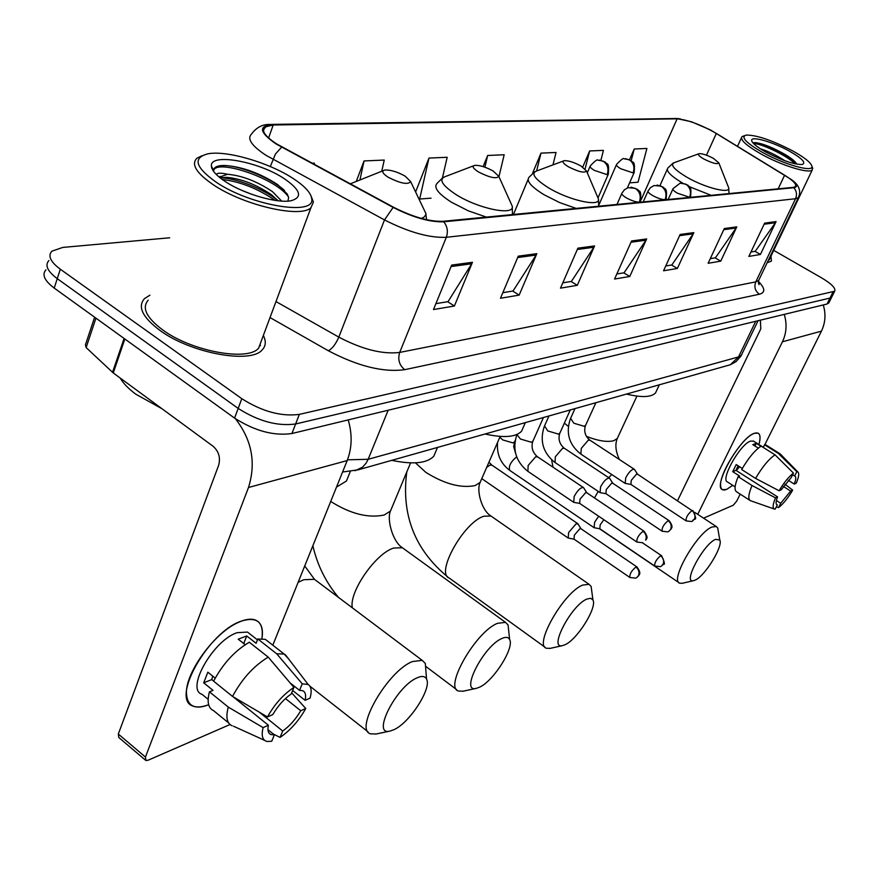<?xml version="1.0" encoding="UTF-8"?>
<svg xmlns="http://www.w3.org/2000/svg" width="879" height="879" viewBox="0 0 879 879"><rect width="100%" height="100%" fill="white"/><g stroke="black" fill="none" stroke-linecap="round" stroke-linejoin="round"><path stroke-width="1.32" d="M45.95 269.82C41.698 274.578 44.455 280.665 54.223 288.081L234.561 418.096C254.745 430.963 273.863 436.105 291.927 433.523L827.04 304.035L829.106 302.365M169.658 237.791L62.783 247.428L51.883 251.185C47.653 255.822 50.466 261.832 60.299 269.205L241.802 398.692L238.176 408.416C258.415 421.272 277.566 426.447 295.63 423.975L830.007 298.069L832.05 296.421L830.007 298.069L295.63 423.975C277.566 426.447 258.415 421.272 238.176 408.416L57.256 278.665L238.176 408.416L234.561 418.096M48.905 260.525C44.675 265.216 47.455 271.27 57.256 278.665C47.455 271.27 44.675 265.216 48.905 260.525M159.879 330.372C190.754 353.281 250.79 364.181 262.228 349.853C265.865 346.029 266.238 341.239 263.337 335.481C266.238 341.239 265.865 346.029 262.228 349.853C250.79 364.181 190.754 353.281 159.879 330.372C142.508 317.297 137.366 306.727 144.453 298.651C137.366 306.727 142.508 317.297 159.879 330.372M260.47 345.645L259.953 344.557L260.47 345.645M767.158 262.733L771.432 261.129L771.004 256.108L771.432 261.129L767.158 262.733M276.577 143.859C265.073 136.311 261.151 130.696 264.821 127.037L273.226 124.994L677.116 118.83C687.839 119.808 700.915 124.664 716.341 133.421L784.617 175.207C793.297 180.656 796.89 184.447 795.407 186.59L793.199 187.37L442.95 221.31C429.381 221.75 412.921 217.058 393.583 207.268L276.577 143.859M275.918 143.87L393.122 207.4C412.954 217.454 429.82 222.244 443.741 221.805L793.814 187.71C798.099 187.029 797.209 184.26 791.144 179.415L710.441 129.916L691.399 121.752L676.544 118.511L272.501 124.543C258.173 125.84 259.305 132.29 275.918 143.87M149.924 295.179L144.453 298.651L149.924 295.179M241.802 398.692C262.096 411.526 281.28 416.756 299.343 414.383L834.632 291.246C836.05 288.367 831.633 283.851 821.371 277.731L773.751 250.383M736.789 226.87L720.736 261.151L708.133 263.282L724.307 228.54L736.789 226.87L736.13 228.013L723.78 229.683M776.069 221.607L760.412 254.47L748.864 256.415L764.642 223.134L776.069 221.607L775.432 222.706L764.126 224.233M594.578 245.933L577.294 285.323L560.494 288.147L577.888 248.164L594.578 245.933L593.863 247.252L577.316 249.482M536.838 253.668L519.159 295.113L500.481 298.256L518.269 256.163L536.838 253.668L536.113 255.053L517.687 257.547M472.452 262.305L454.388 306.024L433.49 309.54L451.652 265.084L472.452 262.305L471.704 263.766L451.059 266.557M693.828 232.627L677.368 268.458L663.557 270.787L680.137 234.462L693.828 232.627L693.146 233.825L679.599 235.66M646.636 238.956L629.771 276.478L614.575 279.039L631.561 240.978L646.636 238.956L645.944 240.209L631.001 242.23M600.928 160.176L603.433 150.364L589.644 150.968L582.733 167.098M629.595 182.865L638.044 182.217L646.889 148.441L634.231 149.001L629.595 159.593M442.456 177.822L447.18 157.275L428.963 158.077L415.602 191.974M381.772 171.229L384.233 160.055L364.049 160.945L356.369 181.151M314.111 164.351L314.363 163.142L312.056 163.241M552.968 164.889L556.044 152.463L540.981 153.122L532.663 173.02M498.942 176.679L504.183 154.748L487.658 155.484L483.131 166.614M629.771 276.478L623.749 272.842M616.827 273.984L624.068 272.798L645.944 240.209M677.368 268.458L671.556 265.008M665.766 265.963L671.853 264.964L693.146 233.825M454.388 306.024L447.686 301.717M435.896 303.64L448.026 301.662L471.704 263.766M519.159 295.113L512.699 291.048M502.843 292.674L513.028 291.004L536.113 255.053M577.294 285.323L571.064 281.489M562.802 282.84L571.394 281.434L593.863 247.252M760.412 254.47L754.973 251.328M750.963 251.987L755.259 251.284L775.432 222.706M720.736 261.151L715.11 257.866M710.287 258.657L715.407 257.822L736.13 228.013M487.658 155.484L484.889 167.197M428.963 158.077L419.657 199.039L418.833 198.731M431.073 198.16L419.657 199.039M364.049 160.945L359.972 179.745M540.981 153.122L536.64 170.867M589.644 150.968L585.106 168.933M634.231 149.001L631.221 160.582M208.653 704.716C194.182 710.056 186.777 705.903 186.425 692.267C186.37 671.589 214.091 633.726 236.934 623.068L241.692 621.003C257.217 616.41 263.964 622.277 261.931 638.626C263.469 629.045 261.426 622.914 255.8 620.2C252.163 618.662 247.46 618.926 241.692 621.003C208.762 631.1 169.889 699.695 193.182 706.145C197.215 707.749 202.368 707.265 208.653 704.716M235.363 418.668C251.855 439.819 256.228 462.761 248.504 487.493L145.442 757.061L145.881 760.5L148.046 760.247L230.023 724.527M348.194 419.909C352.402 434.303 352.072 447.861 347.194 460.563L272.809 645.175M145.277 759.994L118.797 737.503L118.302 734.031L218.607 465.398C220.673 457.783 218.849 451.421 213.136 446.301L113.259 372.949L86.142 347.579L85.428 344.843L94.624 317.209M267.963 729.68L274.358 734.844L270.941 734.602C268.194 733.416 267.348 730.295 268.392 725.241L233.089 696.761M213.663 681.082L211.795 679.577L212.718 676.127M232.528 696.432L267.469 716.945L272.754 714.616C277.874 705.892 284.027 699.014 291.213 693.97L293.927 687.411L268.238 657.129L249.306 642.241C234.825 650.735 222.925 663.711 213.619 681.17L232.528 696.432C241.934 678.907 253.833 665.799 268.238 657.129M208.147 699.299L202.071 694.355C185.304 689.575 213.201 640.253 237.088 632.704L247.471 632.067L250.361 634.33M245.197 644.681L238.209 639.176L246.746 635.956L256.097 643.285L257.811 638.978L265.37 639.374L268.589 641.89M290.114 682.917L299.563 690.367L302.266 683.829L276.676 653.767L257.811 638.978M276.676 653.767L284.148 654.042L288.51 658.81M267.469 716.945C274.644 704.134 283.467 694.289 293.927 687.411M302.266 683.829L308.177 684.51C311.331 686.686 311.968 691.224 310.089 698.102L305.09 700.31L292.652 690.487M285.455 698.574L300.75 710.737L305.749 708.496L291.674 692.872M305.749 708.496C298.86 720.802 290.301 730.438 280.082 737.404L282.719 731.02L259.25 712.122M273.523 734.163L280.082 737.404M299.563 690.367L302.651 690.674C305.431 691.938 306.244 695.146 305.09 700.31M300.75 710.737C295.783 719.187 289.773 725.955 282.719 731.02M215.201 678.127L207.84 672.193L203.697 682.807L213.026 690.367L209.444 691.817L228.287 707.101L263.107 727.614L268.392 725.241M228.65 722.967L213.553 710.639C208.213 708.166 206.84 701.892 209.444 691.817M232.122 725.801C226.881 723.406 225.595 717.176 228.287 707.101M274.358 734.844L271.721 741.261L267.062 741.48C262.447 740.25 261.129 735.635 263.107 727.614M203.697 682.807L211.795 679.577M243.747 643.538L246.746 635.956M292.443 178.041C268.524 162.483 226.738 150.265 208.202 153.759C192.468 157.682 195.127 167.164 216.157 182.184C250.867 205.807 315.638 216.333 311.715 198.764C310.968 192.754 304.541 185.843 292.443 178.041M201.928 155.748L197.028 158.143C190.787 164.164 196.248 173.064 213.399 184.832C243.813 205.466 301.014 218.453 310.957 207.675L313.407 202.071L311.078 196.028M148.21 300.178C141.574 307.771 146.397 317.693 162.714 329.944C191.633 351.38 247.845 361.61 258.613 348.183L261.448 340.569M120.126 377.992C123.28 383.376 128.521 388.782 135.849 394.221L161.945 408.713M216.267 174.449C217.421 172.844 221.167 172.789 227.518 174.273C242.033 175.547 257.031 181.349 272.512 191.666L281.632 201.093M220.321 178.019L226.441 177.327C240.956 178.58 255.954 184.37 271.413 194.698L278.16 200.786M241.67 190.314L252.13 194.457M227.518 174.273L219.289 177.184M225.463 181.678C243.922 194.006 277.204 203.609 290.96 200.764C302.98 197.368 300.662 189.941 283.994 178.492C258.239 161.286 209.477 152.594 211.41 166.175C211.817 170.57 216.498 175.734 225.463 181.678M287.927 201.115L288.631 197.599L287.213 193.973L277.709 184.634C260.129 173.24 242.637 166.856 225.211 165.483C218.673 165.307 214.883 166.56 213.85 169.24L213.751 170.515L211.41 166.175M213.278 170.922L213.531 170.119M213.773 169.702L214.817 168.669C223.749 161.022 276.753 179.492 288.488 196.907M222.233 179.459C240.275 181.656 257.899 188.633 275.127 200.379M221.211 165.571L224.442 165.549C240.308 165.67 271.567 178.261 284.543 190.501M220.926 177.811C236.121 178.107 264.535 189.26 278.083 200.775M394.177 729.592C409.966 722.472 431.985 688.081 426.546 679.038C425.04 676.094 421.865 675.698 417.02 677.863C396.121 686.433 371.048 736.272 390.045 731.075L394.177 729.592M376.201 733.987L370.575 733.833C353.841 729.867 387.617 671.149 412.317 661.59L422.184 660.338L425.315 663.447L425.996 672.017M405.263 176.218C397.363 171.801 390.551 169.746 384.826 170.043C381.321 171.02 382.42 173.416 388.111 177.206C400.384 183.458 407.9 184.942 410.68 181.656L405.263 176.218M336.503 487.109L346.447 481.033L349.424 473.671M479.604 687.169C493.613 680.917 514.578 647.68 509.633 639.516C508.403 637.066 505.832 636.726 501.898 638.484C483.703 645.889 459.662 692.96 476.264 688.367L479.604 687.169M463.288 691.18L458.53 691.059C443.774 687.543 475.803 631.649 497.503 623.332L505.491 622.354L508.062 624.947L508.765 631.474M493.317 171.119C485.9 167.043 479.703 165.12 474.737 165.351C471.759 166.23 473.012 168.438 478.517 171.976C489.691 177.646 496.448 179.096 498.789 176.338L493.317 171.119M391.759 460.343C412.921 464.738 426.93 463.365 433.786 456.223L436.149 450.619M565.186 644.67C577.481 639.253 597.379 607.257 592.951 599.983L590.688 598.258L586.798 599.093C571.119 605.411 548.177 649.636 562.538 645.615L565.186 644.67M550.375 648.328L546.43 648.252C533.553 645.164 563.846 592.204 582.7 585.073L589.062 584.315L591.127 586.447L591.776 591.248M581.03 166.043C574.086 162.307 568.493 160.516 564.23 160.681C561.725 161.461 563.109 163.494 568.383 166.768C578.514 171.877 584.557 173.295 586.513 171.009L581.03 166.043M485.054 434.006C503.689 438.127 515.863 437.193 521.566 431.215L523.401 427.051M695.322 580.041C705.156 575.811 723.428 545.947 719.791 540.003L715.594 539.332C703.42 544.156 682.28 583.92 693.52 580.678L695.322 580.041M682.554 583.227L679.72 583.195C669.501 580.777 697.124 532.509 711.968 527.015L716.297 526.532L717.714 528.037L718.198 530.861M713.418 158.374C707.243 155.143 702.497 153.561 699.179 153.649C697.322 154.286 698.838 156.044 703.716 158.934C712.331 163.23 717.374 164.56 718.835 162.901L713.418 158.374M626.507 394.067C641.659 397.726 651.339 397.341 655.536 392.902L656.712 390.397M578.217 524.247L576.25 523.664L568.625 532.52L568.197 538.058L574.064 539.168M577.921 523.763L581.03 528.795L579.832 528.729L574.339 535.146L574.009 539.135L629.76 577.404M598.676 516.226L594.611 522.269L594.116 527.719L599.863 528.784M603.851 519.72L600.192 524.818L599.819 528.751L654.613 565.955M583.898 488.186L583.315 487.493C580.481 487.46 577.437 490.471 574.152 496.514L573.734 502.338L579.733 503.425M583.59 487.691L586.798 492.789L585.601 492.69L579.986 499.184L579.668 503.392L636.77 541.958M609.916 478.758L609.378 478.132C606.697 478.11 603.763 481.044 600.566 486.911L600.082 492.647L605.95 493.69M609.641 478.319L612.806 483.285L611.696 483.197L606.268 489.515L605.895 493.657L662.008 531.125M634.704 469.782L634.209 469.221C631.671 469.21 628.837 472.056 625.727 477.769L625.167 483.406L630.924 484.417M637.583 474.242L636.55 474.155L631.287 480.308L630.869 484.384L686.016 520.818M726.658 489.405C722.967 490.867 720.956 489.658 720.626 485.779C719.044 474.21 741.239 438.819 753.259 433.786L754.424 433.281C759.797 431.743 761.291 435.49 758.918 444.521C760.654 438.258 760.379 434.468 758.094 433.149L754.424 433.281C740.107 437.27 712.188 486.933 722.582 489.713L726.658 489.405L732.756 485.351L726.658 489.405M784.255 314.396C787.134 323.955 786.529 333.086 782.442 341.788L697.75 514.336M823.26 304.947C826.018 314.089 825.403 322.824 821.436 331.141L764.796 444.774M740.195 494.119L736.734 501.074L733.35 505.172L703.552 518.16M677.621 500.536L760.796 328.867L760.39 320.165M776.41 504.238L776.926 504.722C775.641 503.942 775.86 501.349 777.596 496.921L735.987 470.353L738.096 465.771M755.599 478.418L779.091 490.757L781.2 489.823L791.254 477.484L793.484 473.1L775.025 454.828L761.137 446.103C754.709 450.433 748.227 458.245 741.689 469.551L755.599 478.418C762.181 467.079 768.653 459.223 775.025 454.828M735.108 486.867L727.515 481.978C720.022 479.912 740.162 444.071 750.567 441.082L753.611 441.192M758.335 448.125L752.798 444.642L756.27 443.335L760.906 446.246M792.627 474.781L794.605 476.033L796.824 471.671L778.431 453.465L764.576 444.785L763.258 447.433M764.576 444.785L766.389 445.257M778.431 453.465L780.629 454.355M779.091 490.757C784.002 482.505 788.804 476.627 793.484 473.1M796.824 471.671L797.868 471.968C799.363 473.363 798.835 477.099 796.264 483.164L794.231 484.065L788.243 480.286M783.365 486.439L790.65 491.064L792.693 490.152L784.98 484.197M792.693 490.152C787.903 498.195 783.189 504.008 778.541 507.59L780.728 503.293L776.41 500.525M776.344 506.798L778.541 507.59M794.605 476.033L794.946 476.132C796.242 476.956 796 479.593 794.231 484.065M790.65 491.064L780.728 503.293M742.305 468.452L736.217 464.573L732.712 471.66L739.602 476.066L738.162 476.649L752.039 485.527L775.487 497.866L777.596 496.921M749.864 500.349L736.613 491.811C734.119 490.207 734.635 485.153 738.162 476.649M774.245 509.018L750.303 500.634C747.875 499.074 748.447 494.042 752.039 485.527M777.344 504.843L775.157 509.15L774.465 509.095C772.41 508.238 772.751 504.491 775.487 497.866M739.613 466.727L736.305 470.562M732.712 471.66L735.987 470.353M754.94 445.994L756.27 443.335M792.539 150.814C771.905 140.179 756.423 134.937 746.084 135.091C740.492 137.047 746.007 142.827 762.609 152.441C784.628 164.802 813.866 172.844 811.91 166.197C810.856 162.538 804.406 157.407 792.539 150.814M744.436 135.685L741.931 136.695C739.942 139.827 746.348 145.617 761.148 154.067C781.574 165.516 809.251 174.042 812.262 169.955L812.207 166.988M760.445 148.848C766.895 150.716 774.289 154.199 782.607 159.275L784.771 160.692M766.202 152.254C782.277 160.56 794.286 164.648 802.197 164.494C806.384 162.846 802.033 158.352 789.155 151.001C772.586 141.761 750.446 135.553 751.666 140.596C752.336 143.299 757.182 147.178 766.202 152.254M796.473 163.604C794.836 161.132 791.265 158.209 785.749 154.836C772.806 147.496 762.631 143.42 755.215 142.607L753.402 142.837M768.103 260.755L769.751 258.712M753.611 143.607C759.489 142.936 786.035 154.814 795.143 163.846M754.171 142.64L754.643 142.64C761.741 142.585 788.979 155.231 796.682 163.977M291.927 433.523L299.343 414.383M54.223 288.081L60.299 269.205M827.04 304.035L832.973 292.092M347.491 459.816L368.158 459.288L388.155 410.24M355.083 470.748L362.587 467.156L366.082 463.222L368.158 459.288L738.536 356.929L755.731 321.296M727.362 365.587L730.35 364.741L738.536 356.929L741.371 355.325L742.085 353.841M273.226 124.994L268.589 137.959M793.814 187.71C796.638 190.974 797.22 194.644 795.55 198.731L446.323 237.297C429.359 238.033 408.746 232.243 384.497 219.926L265.963 155.286C251.68 145.815 246.845 138.75 251.482 134.091C256.349 127.499 262.403 124.28 269.666 124.433L272.501 124.543M281.61 147.189L275.446 154.023L270.314 166.549M393.122 207.4L384.497 219.926L338.811 337.118C362.313 349.424 382.607 354.523 399.703 352.424L446.323 237.297C448.279 231.595 447.422 226.43 443.741 221.805M798.813 196.599L798.275 197.731L795.55 198.731L755.775 281.884L758.632 280.522L759.28 279.17M676.544 118.511L271.71 124.4M262.502 130.531L267.612 125.038M758.401 281.434C765.191 288.312 765.532 292.575 759.423 294.223L404.703 369.674C383.354 372.575 357.918 366.279 328.394 350.776L270.018 317.561M275.973 301.563L338.811 337.118C335.833 344.008 332.35 348.567 328.394 350.776M404.703 369.674C399.253 365.181 397.583 359.434 399.703 352.424L755.775 281.884C753.918 286.972 755.138 291.081 759.423 294.223M784.617 175.207L778.168 188.82M716.341 133.421L706.452 155.187M677.116 118.83L641.055 199.962M347.194 460.563L248.504 487.493M124.851 338.997L113.259 372.949M118.302 734.031L145.442 757.061M112.523 372.344L124.093 338.459M95.943 318.154L86.142 347.579M317.088 581.305L314.462 579.327L303.815 579.711L298.124 582.337M383.266 170.647L350.227 183.854M421.261 218.399L424.085 217.124L425.733 214.817L425.832 213.377L423.502 208.499M404.318 549.155L402.373 547.749L393.715 548.035C375.729 553.298 348.787 592.171 352.336 607.818M392.188 506.908L390.452 511.073L384.178 515.017C368.158 518.368 350.336 513.841 330.724 501.448M473.528 165.812L446.521 176.13C437.995 178.624 441.269 184.832 456.322 194.753C478.736 208.916 514.687 216.069 512.27 206.224L510.6 202.522M442.983 177.525L436.896 183.535C433.501 187.59 438.357 193.819 451.487 202.247L468.298 210.828L486.406 217.102M481.472 479.33L480.121 482.428L475.11 485.582C460.915 488.394 444.499 483.999 425.865 472.375L415.459 462.848M492.328 516.973L490.943 516.006L484.01 516.215C463.881 521.906 434.984 573.767 449.367 578.118L545.068 647.263M563.307 161.022L537.498 170.669C530.334 172.888 533.982 178.58 548.441 187.765C569.196 200.456 600.61 207.334 598.467 198.995L597.302 196.281M534.828 171.691L528.993 177.305C526.169 180.931 531.158 186.722 543.969 194.688L559.659 202.588L576.163 208.4M568.317 426.381L564.362 423.14M611.762 474.539L608.675 477.671M598.225 491.405L594.479 497.943M618.146 436.632L617.278 438.511L613.872 440.665C607.422 442.401 598.258 440.972 586.392 436.358M698.596 153.858L674.874 162.439C669.534 164.252 673.578 169.197 686.971 177.261C705.167 187.853 730.471 194.171 728.713 187.864L728.087 186.282M673.182 163.054L667.842 168.01C665.832 170.933 670.743 175.954 682.587 183.041M689.499 186.744L711.155 195.314M590.27 165.922C589.6 166.834 590.985 168.328 594.413 170.394L607.125 174.646C609.004 168.933 607.686 164.428 603.148 161.121L597.863 160.165C597.489 159.044 594.962 160.956 590.27 165.922M637.044 567.01L636.868 566.9C642.428 574.317 638.341 574.602 638.89 575.459L636.506 577.811L638.451 575.668C639.67 572.295 638.824 569.416 635.913 567.01C631.419 570.823 629.419 574.328 629.935 577.525L635.814 578.14M491.998 465.2L489.911 465.101L486.636 467.485M481.846 478.462L482.483 479.132L481.769 478.637M580.843 528.664L636.868 566.9L635.913 567.01M607.125 174.646L608.466 173.811M616.586 164.373C615.959 165.252 617.355 166.713 620.75 168.746L633.078 172.888C634.946 167.318 633.649 162.923 629.199 159.703L624.002 158.78C623.727 157.649 621.255 159.517 616.586 164.373M661.667 555.77L661.513 555.671C664.59 562.142 665.216 564.999 663.37 564.241L661.173 566.318L663.096 564.219C664.304 560.923 663.48 558.11 660.623 555.77C656.283 559.483 654.328 562.912 654.767 566.054L660.503 566.636M499.843 437.215L502.678 439.896L513.072 442.939L514.665 441.632M516.654 456.86C510.644 461.86 508.359 466.386 509.787 470.408C500.645 463.585 496.569 454.267 497.558 442.434M642.494 542.837L661.513 555.671L660.623 555.77M633.078 172.888L634.319 172.13M644.153 531.29L643.988 531.18C649.548 538.904 645.746 538.475 646.34 539.442L645.636 540.113C646.889 536.64 646.021 533.696 643.043 531.268C638.429 535.113 636.396 538.717 636.945 542.079L642.758 542.739M621.98 193.083C621.277 194.072 622.75 195.665 626.364 197.863C631.594 200.709 635.913 202.137 639.319 202.148C641.285 196.314 639.923 191.688 635.231 188.271L628.067 187.656L624.409 189.809L621.98 193.083M527.631 471.155C515.72 461.409 512.149 449.202 516.896 434.523L520.445 439.028L531.399 442.258L533.048 440.906M537.64 456.871L535.641 456.794L528.147 465.474L527.916 471.353L573.471 502.162M586.601 492.658L643.988 531.18L643.043 531.268M639.319 202.148L640.604 201.291M669.15 520.687L668.996 520.588C674.665 528.037 670.457 528.323 671.073 529.103L668.556 531.531L670.655 529.29C671.886 525.906 671.051 523.027 668.128 520.665C663.667 524.411 661.678 527.938 662.162 531.235L667.809 531.872M648.153 190.809C647.493 191.765 648.966 193.314 652.548 195.468C657.668 198.247 661.854 199.643 665.106 199.654C667.051 193.962 665.722 189.457 661.118 186.128L654.086 185.535L650.515 187.623L648.153 190.809M548.968 415.954L544.53 425.919L547.815 430.941L558.462 434.105L559.989 432.853M564.45 448.345L562.604 448.29L555.341 456.739L555.045 462.519L599.841 492.482M612.619 483.164L668.996 520.588L668.128 520.665M665.106 199.654L666.293 198.863M692.927 510.589L692.795 510.501C698.618 523.038 693.927 517.028 692.399 521.192L694.454 518.995C695.685 515.676 694.86 512.875 691.982 510.578C687.686 514.237 685.741 517.687 686.147 520.906L691.663 521.522M673.028 188.655C672.413 189.567 673.885 191.084 677.423 193.193L689.608 197.281C691.531 191.732 690.235 187.337 685.719 184.096L680.115 183.184L673.028 188.655M574.976 408.614L570.592 418.349L573.899 423.228L584.249 426.326L585.678 425.183M590.018 440.225L588.293 440.181L581.261 448.422L580.887 454.113L624.958 483.274M637.407 474.122L691.982 510.578M689.608 197.281L690.718 196.555M821.436 331.141L782.442 341.788M828.71 303.156L834.632 291.246M342.579 472.012L358.313 469.793L730.35 364.741L735.943 361.698L740.854 356.237L758.083 320.725M264.821 127.037L263.48 130.806M791.144 179.415C799.088 184.876 801.461 190.985 798.275 197.731L758.632 280.522L759.06 284.664L758.335 282.851M680.258 118.83L675.753 118.401M270.941 734.602L268.941 732.987M257.448 639.879L247.471 632.067M284.148 654.042L265.37 639.374M308.177 684.51L285.345 654.668M264.689 740.393L233.484 726.219M219.662 177.492L220.058 176.371M258.613 348.183L310.957 207.675M311.715 198.764L313.407 202.071M214.817 168.669L215.267 167.362M225.211 165.483L224.442 165.549M221.189 177.745L226.441 177.327M426.546 679.038L425.315 663.447M304.727 565.955L314.462 579.327L422.184 660.338M346.447 481.033L350.238 471.66M426.568 219.717L425.832 213.377L410.68 181.656M309.847 686.147L368.015 731.811M390.045 731.075L375.729 734.086M312.869 545.738C317.341 565.197 325.889 582.414 338.503 597.412M509.633 639.516L508.062 624.947M410.581 462.892L390.452 511.073C386.727 518.819 392.386 541.464 402.373 547.749L505.491 622.354M433.786 456.223L437.5 447.433M512.479 214.575L512.27 206.224L498.789 176.338M426.172 666.7L456.63 689.63M476.264 688.367L462.717 691.301M406.768 472.034C401.176 514.83 414.844 549.814 447.774 576.965M592.951 599.983L591.127 586.447M500.184 436.423L480.121 482.428C476.286 489.966 481.428 510.27 490.943 516.006L589.062 584.315M513.457 214.476L528.081 179.492M521.566 431.215L525.356 422.623M598.731 206.213L598.467 198.995L586.513 171.009M562.538 645.615L549.771 648.46M551.605 459.816L553.012 467.178M719.791 540.003L717.714 528.037M694.597 512.27L716.297 526.532M660.052 185.436L667.26 169.306M655.536 392.902L659.327 384.793M729.01 193.589L728.713 187.864L718.835 162.901M599.467 528.708L678.962 582.678M636.923 396.11L617.278 438.511C614.882 444.324 615.597 451.323 619.398 459.508M693.52 580.678L681.994 583.359M587.293 172.833L590.062 166.406M488.955 462.178L491.702 465.002L577.657 523.576M598.094 197.676L608.268 174.284C609.576 160.483 606.323 165.065 605.521 162.23L599.467 160.055M482.483 479.132L567.933 537.871M599.006 204.741L616.399 164.812M515.479 452.938L513.677 446.433L515.094 440.665M627.375 187.919L634.133 172.559C635.44 159.044 632.243 163.549 631.474 160.78L625.584 158.659M509.787 470.408L593.885 527.554M543.431 417.525L532.762 441.533C531.048 447.4 532.586 452.454 537.366 456.695L583.315 487.493M616.981 204.444L621.761 193.578M640.209 202.192L640.395 201.774C641.879 187.941 638.593 192.391 637.835 189.545L631.144 187.139M554.792 462.354C543.035 452.839 539.53 440.895 544.266 426.502M570.295 409.933L559.736 433.424C558.022 439.159 559.516 444.082 564.208 448.191L609.378 478.132M643.219 201.906L647.955 191.259M665.919 199.698L666.095 199.302C667.601 185.93 664.326 190.018 663.557 187.315L657.107 185.029M580.656 453.96C569.076 444.675 565.636 432.973 570.35 418.876M595.896 402.703L585.436 425.7C583.722 431.303 585.183 436.094 589.798 440.093L634.209 469.221M637.572 474.231L634.451 469.397M668.15 199.489L672.842 189.051M690.367 197.335L690.531 196.951C691.971 183.436 688.696 187.941 687.938 185.15L681.785 183.019M763.324 447.29L753.27 440.972M779.838 453.685L766.016 445.016M797.868 471.968L780.156 453.872M737.558 146.211L741.404 137.849M752.105 141.75L751.666 140.596M769.136 259.997L812.262 169.955M811.91 166.197L812.745 168.427M755.215 142.607L754.643 142.64"/></g></svg>

